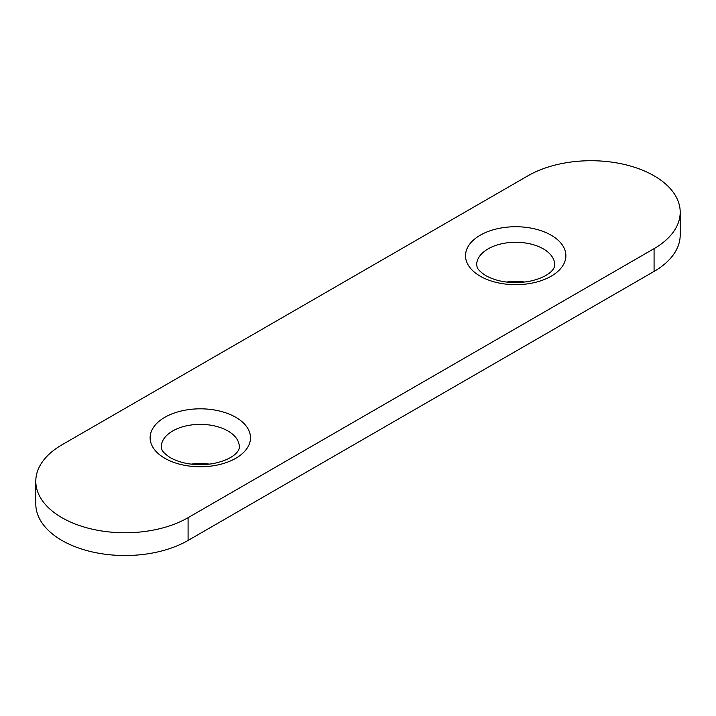 <?xml version="1.0" encoding="UTF-8"?>
<svg xmlns="http://www.w3.org/2000/svg" width="716" height="716" viewBox="0 0 716 716"><rect width="100%" height="100%" fill="white"/><g stroke="black" fill="none" stroke-linecap="round" stroke-linejoin="round"><path stroke-width="1.07" d="M191.1 464.147A39.031 22.536 180 0 1 209.511 464.147M506.489 282.059A39.031 22.536 180 0 1 524.9 282.059M654.075 175.805A89.205 51.498 0 0 0 527.916 175.805L61.925 444.842A89.205 51.498 0 0 0 35.8 481.259A89.205 51.498 0 0 0 90.869 528.847A89.205 51.498 0 0 0 188.084 517.677L654.075 248.64A89.205 51.498 0 0 0 680.2 212.222A89.205 51.498 0 0 0 654.075 175.805M35.8 481.259L35.8 504.019A89.205 51.498 0 0 0 90.869 551.606A89.205 51.498 0 0 0 188.084 540.437L654.075 271.409A89.205 51.498 0 0 0 680.2 234.982L680.2 212.222M551.177 235.215A50.183 28.971 180 0 1 551.177 276.188A50.183 28.971 180 0 1 480.212 276.188A50.183 28.971 180 0 1 480.212 235.215A50.183 28.971 180 0 1 551.177 235.215M554.721 264.804A39.031 22.536 0 0 0 543.292 248.873A39.031 22.536 0 0 0 500.761 243.986A39.031 22.536 0 0 0 476.668 264.804L477.142 267.14C477.411 266.952 476.417 269.413 485.788 275.633C497.36 281.916 511.43 283.903 528.014 281.603C548.438 277.557 555.025 269.127 554.721 264.804M235.788 417.303A50.183 28.971 180 0 1 235.788 458.276A50.183 28.971 180 0 1 164.823 458.276A50.183 28.971 180 0 1 164.823 417.303A50.183 28.971 180 0 1 235.788 417.303M239.332 446.891A39.031 22.536 0 0 0 227.903 430.96A39.031 22.536 0 0 0 185.372 426.074A39.031 22.536 0 0 0 161.279 446.891L161.753 449.227C162.022 449.048 161.028 451.501 170.399 457.721C181.971 464.004 196.041 465.991 212.625 463.691C233.049 459.645 239.636 451.214 239.332 446.891M654.075 248.64L654.075 271.409M188.084 517.677L188.084 540.437"/></g></svg>
